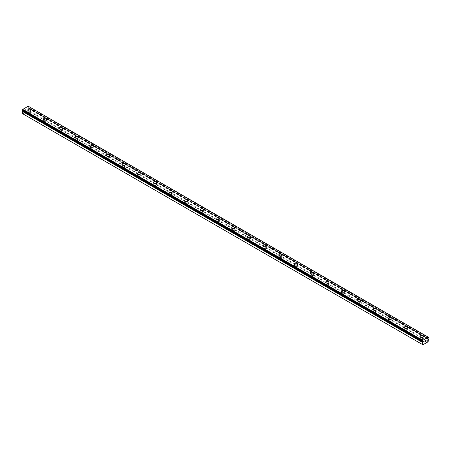 <?xml version="1.0" encoding="UTF-8"?>
<svg xmlns="http://www.w3.org/2000/svg" width="451" height="451" viewBox="0 0 451 451"><rect width="100%" height="100%" fill="white"/><g stroke="black" fill="none" stroke-linecap="round" stroke-linejoin="round"><path stroke-width="0.34" stroke-dasharray="2.25 1.69" d="M22.567 110.343A0.716 0.412 -60 0 1 22.747 110.371A0.716 0.412 -60 0 1 22.832 110.45L23.345 110.253L23.26 110.749M427.914 338.509L27.9 107.564L28.154 107.377A0.716 0.412 -60 0 1 28.419 106.966L28.233 106.21M22.55 113.658L22.866 113.838L28.12 110.811L28.39 108.065A0.716 0.412 -60 0 1 28.233 108.031A0.716 0.412 -60 0 1 28.154 107.958L27.641 108.155L27.9 107.564M28.729 114.982A0.97 0.558 0 0 0 29.783 115.106A0.97 0.558 0 0 0 30.386 114.588A0.97 0.558 0 0 0 30.099 114.193A0.97 0.558 0 0 0 29.044 114.069A0.97 0.558 0 0 0 28.441 114.588A0.97 0.558 0 0 0 28.729 114.982M28.729 112.496A0.97 0.558 0 0 0 29.783 112.615A0.97 0.558 0 0 0 30.386 112.096A0.97 0.558 0 0 0 30.099 111.701A0.97 0.558 0 0 0 29.044 111.577A0.97 0.558 0 0 0 28.441 112.096A0.97 0.558 0 0 0 28.729 112.496M31.08 110.067L31.08 110.061A1.663 0.958 180 0 1 31.08 110.067A1.663 0.958 180 0 1 30.048 110.952A1.663 0.958 180 0 1 28.238 110.743A1.663 0.958 180 0 1 27.748 110.067A1.663 0.958 180 0 1 27.748 110.061L27.748 110.061M44.412 124.042A0.97 0.558 0 0 0 45.472 124.16A0.97 0.558 0 0 0 46.07 123.647A0.97 0.558 0 0 0 45.788 123.247A0.97 0.558 0 0 0 44.728 123.129A0.97 0.558 0 0 0 44.13 123.647A0.97 0.558 0 0 0 44.412 124.042M44.412 121.55A0.97 0.558 0 0 0 45.472 121.674A0.97 0.558 0 0 0 46.07 121.156A0.97 0.558 0 0 0 45.788 120.761A0.97 0.558 0 0 0 44.728 120.637A0.97 0.558 0 0 0 44.13 121.156A0.97 0.558 0 0 0 44.412 121.55M46.763 119.12L46.763 119.12A1.663 0.958 180 0 1 45.737 120.011A1.663 0.958 180 0 1 43.922 119.803A1.663 0.958 180 0 1 43.437 119.12L43.437 119.115M60.101 133.096A0.97 0.558 0 0 0 61.156 133.22A0.97 0.558 0 0 0 61.759 132.701A0.97 0.558 0 0 0 61.471 132.306A0.97 0.558 0 0 0 60.417 132.182A0.97 0.558 0 0 0 59.814 132.701A0.97 0.558 0 0 0 60.101 133.096M60.101 130.61A0.97 0.558 0 0 0 61.156 130.728A0.97 0.558 0 0 0 61.759 130.209A0.97 0.558 0 0 0 61.471 129.815A0.97 0.558 0 0 0 60.417 129.696A0.97 0.558 0 0 0 59.814 130.209A0.97 0.558 0 0 0 60.101 130.61M62.452 128.18L62.452 128.174A1.663 0.958 180 0 1 62.452 128.18A1.663 0.958 180 0 1 61.426 129.065A1.663 0.958 180 0 1 59.611 128.856A1.663 0.958 180 0 1 59.12 128.18A1.663 0.958 180 0 1 59.12 128.174L59.12 128.174M75.785 142.155A0.97 0.558 0 0 0 76.845 142.279A0.97 0.558 0 0 0 77.442 141.761A0.97 0.558 0 0 0 77.16 141.36A0.97 0.558 0 0 0 76.101 141.242A0.97 0.558 0 0 0 75.503 141.761A0.97 0.558 0 0 0 75.785 142.155M75.785 139.663A0.97 0.558 0 0 0 76.845 139.787A0.97 0.558 0 0 0 77.442 139.269A0.97 0.558 0 0 0 77.16 138.874A0.97 0.558 0 0 0 76.101 138.75A0.97 0.558 0 0 0 75.503 139.269A0.97 0.558 0 0 0 75.785 139.663M78.136 137.228L78.136 137.234A1.663 0.958 180 0 1 77.11 138.124A1.663 0.958 180 0 1 75.3 137.916A1.663 0.958 180 0 1 74.81 137.234L74.81 137.228M91.474 151.209A0.97 0.558 0 0 0 92.534 151.333A0.97 0.558 0 0 0 93.131 150.814A0.97 0.558 0 0 0 92.85 150.42A0.97 0.558 0 0 0 91.79 150.296A0.97 0.558 0 0 0 91.192 150.814A0.97 0.558 0 0 0 91.474 151.209M91.474 148.723A0.97 0.558 0 0 0 92.534 148.841A0.97 0.558 0 0 0 93.131 148.323A0.97 0.558 0 0 0 92.85 147.928A0.97 0.558 0 0 0 91.79 147.81A0.97 0.558 0 0 0 91.192 148.323A0.97 0.558 0 0 0 91.474 148.723M93.825 146.293L93.825 146.287A1.663 0.958 180 0 1 93.825 146.293A1.663 0.958 180 0 1 92.799 147.178A1.663 0.958 180 0 1 90.984 146.97A1.663 0.958 180 0 1 90.499 146.293A1.663 0.958 180 0 1 90.499 146.287L90.499 146.287M107.163 160.268A0.97 0.558 0 0 0 108.217 160.393A0.97 0.558 0 0 0 108.821 159.874A0.97 0.558 0 0 0 108.533 159.474A0.97 0.558 0 0 0 107.479 159.355A0.97 0.558 0 0 0 106.876 159.874A0.97 0.558 0 0 0 107.163 160.268M107.163 157.777A0.97 0.558 0 0 0 108.217 157.901A0.97 0.558 0 0 0 108.821 157.382A0.97 0.558 0 0 0 108.533 156.987A0.97 0.558 0 0 0 107.479 156.863A0.97 0.558 0 0 0 106.876 157.382A0.97 0.558 0 0 0 107.163 157.777M109.514 155.347L109.514 155.347A1.663 0.958 180 0 1 108.482 156.238A1.663 0.958 180 0 1 106.673 156.029A1.663 0.958 180 0 1 106.182 155.347L106.182 155.341M122.847 169.328A0.97 0.558 0 0 0 123.907 169.446A0.97 0.558 0 0 0 124.504 168.928A0.97 0.558 0 0 0 124.222 168.533A0.97 0.558 0 0 0 123.162 168.409A0.97 0.558 0 0 0 122.565 168.928A0.97 0.558 0 0 0 122.847 169.328M122.847 166.836A0.97 0.558 0 0 0 123.907 166.955A0.97 0.558 0 0 0 124.504 166.436A0.97 0.558 0 0 0 124.222 166.041A0.97 0.558 0 0 0 123.162 165.923A0.97 0.558 0 0 0 122.565 166.436A0.97 0.558 0 0 0 122.847 166.836M125.198 164.406L125.198 164.401A1.663 0.958 180 0 1 125.198 164.406A1.663 0.958 180 0 1 124.172 165.291A1.663 0.958 180 0 1 122.356 165.083A1.663 0.958 180 0 1 121.871 164.406A1.663 0.958 180 0 1 121.871 164.401L121.871 164.406M138.536 178.382A0.97 0.558 0 0 0 139.596 178.506A0.97 0.558 0 0 0 140.193 177.987A0.97 0.558 0 0 0 139.906 177.587A0.97 0.558 0 0 0 138.852 177.469A0.97 0.558 0 0 0 138.248 177.987A0.97 0.558 0 0 0 138.536 178.382M138.536 175.89A0.97 0.558 0 0 0 139.596 176.014A0.97 0.558 0 0 0 140.193 175.495A0.97 0.558 0 0 0 139.906 175.101A0.97 0.558 0 0 0 138.852 174.977A0.97 0.558 0 0 0 138.248 175.495A0.97 0.558 0 0 0 138.536 175.89M140.887 173.46L140.887 173.46A1.663 0.958 180 0 1 139.861 174.351A1.663 0.958 180 0 1 138.045 174.142A1.663 0.958 180 0 1 137.561 173.46L137.561 173.46M154.225 187.441A0.97 0.558 0 0 0 155.279 187.56A0.97 0.558 0 0 0 155.877 187.041A0.97 0.558 0 0 0 155.595 186.646A0.97 0.558 0 0 0 154.535 186.522A0.97 0.558 0 0 0 153.938 187.041A0.97 0.558 0 0 0 154.225 187.441M154.225 184.949A0.97 0.558 0 0 0 155.279 185.068A0.97 0.558 0 0 0 155.877 184.555A0.97 0.558 0 0 0 155.595 184.155A0.97 0.558 0 0 0 154.535 184.036A0.97 0.558 0 0 0 153.938 184.555A0.97 0.558 0 0 0 154.225 184.949M156.57 182.52L156.57 182.514A1.663 0.958 180 0 1 156.57 182.52A1.663 0.958 180 0 1 155.544 183.405A1.663 0.958 180 0 1 153.735 183.196A1.663 0.958 180 0 1 153.244 182.52A1.663 0.958 180 0 1 153.244 182.514L153.244 182.514M169.909 196.495A0.97 0.558 0 0 0 170.968 196.619A0.97 0.558 0 0 0 171.566 196.1A0.97 0.558 0 0 0 171.284 195.706A0.97 0.558 0 0 0 170.224 195.582A0.97 0.558 0 0 0 169.627 196.1A0.97 0.558 0 0 0 169.909 196.495M169.909 194.003A0.97 0.558 0 0 0 170.968 194.127A0.97 0.558 0 0 0 171.566 193.609A0.97 0.558 0 0 0 171.284 193.214A0.97 0.558 0 0 0 170.224 193.09A0.97 0.558 0 0 0 169.627 193.609A0.97 0.558 0 0 0 169.909 194.003M172.259 191.574L172.259 191.574A1.663 0.958 180 0 1 171.233 192.464A1.663 0.958 180 0 1 169.418 192.256A1.663 0.958 180 0 1 168.933 191.574L168.933 191.574M185.598 205.555A0.97 0.558 0 0 0 186.652 205.673A0.97 0.558 0 0 0 187.255 205.154A0.97 0.558 0 0 0 186.968 204.76A0.97 0.558 0 0 0 185.913 204.641A0.97 0.558 0 0 0 185.31 205.154A0.97 0.558 0 0 0 185.598 205.555M185.598 203.063A0.97 0.558 0 0 0 186.652 203.181A0.97 0.558 0 0 0 187.255 202.668A0.97 0.558 0 0 0 186.968 202.268A0.97 0.558 0 0 0 185.913 202.149A0.97 0.558 0 0 0 185.31 202.668A0.97 0.558 0 0 0 185.598 203.063M187.949 200.633L187.949 200.627A1.663 0.958 180 0 1 187.949 200.633A1.663 0.958 180 0 1 186.917 201.518A1.663 0.958 180 0 1 185.107 201.309A1.663 0.958 180 0 1 184.617 200.633A1.663 0.958 180 0 1 184.617 200.627L184.617 200.627M201.281 214.608A0.97 0.558 0 0 0 202.341 214.732A0.97 0.558 0 0 0 202.939 214.214A0.97 0.558 0 0 0 202.657 213.819A0.97 0.558 0 0 0 201.597 213.695A0.97 0.558 0 0 0 200.999 214.214A0.97 0.558 0 0 0 201.281 214.608M201.281 212.117A0.97 0.558 0 0 0 202.341 212.241A0.97 0.558 0 0 0 202.939 211.722A0.97 0.558 0 0 0 202.657 211.327A0.97 0.558 0 0 0 201.597 211.203A0.97 0.558 0 0 0 200.999 211.722A0.97 0.558 0 0 0 201.281 212.117M203.632 209.687L203.632 209.687A1.663 0.958 180 0 1 202.606 210.578A1.663 0.958 180 0 1 200.791 210.369A1.663 0.958 180 0 1 200.306 209.687L200.306 209.687M216.97 223.668A0.97 0.558 0 0 0 218.03 223.786A0.97 0.558 0 0 0 218.628 223.268A0.97 0.558 0 0 0 218.34 222.873A0.97 0.558 0 0 0 217.286 222.755A0.97 0.558 0 0 0 216.689 223.268A0.97 0.558 0 0 0 216.97 223.668M216.97 221.176A0.97 0.558 0 0 0 218.03 221.294A0.97 0.558 0 0 0 218.628 220.781A0.97 0.558 0 0 0 218.34 220.381A0.97 0.558 0 0 0 217.286 220.263A0.97 0.558 0 0 0 216.689 220.781A0.97 0.558 0 0 0 216.97 221.176M219.321 218.746L219.321 218.746A1.663 0.958 180 0 1 218.295 219.631A1.663 0.958 180 0 1 216.48 219.423A1.663 0.958 180 0 1 215.995 218.746L215.995 218.741M232.66 232.722A0.97 0.558 0 0 0 233.714 232.846A0.97 0.558 0 0 0 234.311 232.327A0.97 0.558 0 0 0 234.03 231.932A0.97 0.558 0 0 0 232.97 231.808A0.97 0.558 0 0 0 232.372 232.327A0.97 0.558 0 0 0 232.66 232.722M232.66 230.23A0.97 0.558 0 0 0 233.714 230.354A0.97 0.558 0 0 0 234.311 229.835A0.97 0.558 0 0 0 234.03 229.441A0.97 0.558 0 0 0 232.97 229.317A0.97 0.558 0 0 0 232.372 229.835A0.97 0.558 0 0 0 232.66 230.23M235.005 227.8L235.005 227.8A1.663 0.958 180 0 1 233.979 228.691A1.663 0.958 180 0 1 232.169 228.482A1.663 0.958 180 0 1 231.679 227.8L231.679 227.8M248.343 241.781A0.97 0.558 0 0 0 249.403 241.899A0.97 0.558 0 0 0 250.001 241.381A0.97 0.558 0 0 0 249.719 240.986A0.97 0.558 0 0 0 248.659 240.868A0.97 0.558 0 0 0 248.061 241.381A0.97 0.558 0 0 0 248.343 241.781M248.343 239.289A0.97 0.558 0 0 0 249.403 239.408A0.97 0.558 0 0 0 250.001 238.895A0.97 0.558 0 0 0 249.719 238.494A0.97 0.558 0 0 0 248.659 238.376A0.97 0.558 0 0 0 248.061 238.895A0.97 0.558 0 0 0 248.343 239.289M250.694 236.86L250.694 236.86A1.663 0.958 180 0 1 249.668 237.745A1.663 0.958 180 0 1 247.853 237.536A1.663 0.958 180 0 1 247.368 236.86L247.368 236.854M264.032 250.835A0.97 0.558 0 0 0 265.087 250.959A0.97 0.558 0 0 0 265.69 250.44A0.97 0.558 0 0 0 265.402 250.046A0.97 0.558 0 0 0 264.348 249.922A0.97 0.558 0 0 0 263.745 250.44A0.97 0.558 0 0 0 264.032 250.835M264.032 248.343A0.97 0.558 0 0 0 265.087 248.467A0.97 0.558 0 0 0 265.69 247.949A0.97 0.558 0 0 0 265.402 247.554A0.97 0.558 0 0 0 264.348 247.43A0.97 0.558 0 0 0 263.745 247.949A0.97 0.558 0 0 0 264.032 248.343M266.383 245.919L266.383 245.913A1.663 0.958 180 0 1 266.383 245.919A1.663 0.958 180 0 1 265.351 246.804A1.663 0.958 180 0 1 263.542 246.596A1.663 0.958 180 0 1 263.051 245.919A1.663 0.958 180 0 1 263.051 245.913L263.051 245.913M279.716 259.894A0.97 0.558 0 0 0 280.776 260.013A0.97 0.558 0 0 0 281.373 259.494A0.97 0.558 0 0 0 281.091 259.099A0.97 0.558 0 0 0 280.032 258.981A0.97 0.558 0 0 0 279.434 259.494A0.97 0.558 0 0 0 279.716 259.894M279.716 257.403A0.97 0.558 0 0 0 280.776 257.527A0.97 0.558 0 0 0 281.373 257.008A0.97 0.558 0 0 0 281.091 256.608A0.97 0.558 0 0 0 280.032 256.489A0.97 0.558 0 0 0 279.434 257.008A0.97 0.558 0 0 0 279.716 257.403M282.067 254.967L282.067 254.973A1.663 0.958 180 0 1 281.041 255.858A1.663 0.958 180 0 1 279.225 255.655A1.663 0.958 180 0 1 278.741 254.973L278.741 254.967M295.405 268.948A0.97 0.558 0 0 0 296.465 269.072A0.97 0.558 0 0 0 297.062 268.554A0.97 0.558 0 0 0 296.775 268.159A0.97 0.558 0 0 0 295.721 268.035A0.97 0.558 0 0 0 295.123 268.554A0.97 0.558 0 0 0 295.405 268.948M295.405 266.462A0.97 0.558 0 0 0 296.465 266.58A0.97 0.558 0 0 0 297.062 266.062A0.97 0.558 0 0 0 296.775 265.667A0.97 0.558 0 0 0 295.721 265.543A0.97 0.558 0 0 0 295.123 266.062A0.97 0.558 0 0 0 295.405 266.462M297.756 264.032L297.756 264.027A1.663 0.958 180 0 1 297.756 264.032A1.663 0.958 180 0 1 296.73 264.917A1.663 0.958 180 0 1 294.915 264.709A1.663 0.958 180 0 1 294.43 264.032A1.663 0.958 180 0 1 294.43 264.027L294.43 264.027M311.094 278.008A0.97 0.558 0 0 0 312.148 278.126A0.97 0.558 0 0 0 312.752 277.613A0.97 0.558 0 0 0 312.464 277.213A0.97 0.558 0 0 0 311.404 277.094A0.97 0.558 0 0 0 310.807 277.613A0.97 0.558 0 0 0 311.094 278.008M311.094 275.516A0.97 0.558 0 0 0 312.148 275.64A0.97 0.558 0 0 0 312.752 275.121A0.97 0.558 0 0 0 312.464 274.721A0.97 0.558 0 0 0 311.404 274.603A0.97 0.558 0 0 0 310.807 275.121A0.97 0.558 0 0 0 311.094 275.516M313.439 273.086L313.439 273.086A1.663 0.958 180 0 1 312.413 273.977A1.663 0.958 180 0 1 310.604 273.768A1.663 0.958 180 0 1 310.113 273.086L310.113 273.08M326.778 287.061A0.97 0.558 0 0 0 327.838 287.186A0.97 0.558 0 0 0 328.435 286.667A0.97 0.558 0 0 0 328.153 286.272A0.97 0.558 0 0 0 327.093 286.148A0.97 0.558 0 0 0 326.496 286.667A0.97 0.558 0 0 0 326.778 287.061M326.778 284.575A0.97 0.558 0 0 0 327.838 284.694A0.97 0.558 0 0 0 328.435 284.175A0.97 0.558 0 0 0 328.153 283.78A0.97 0.558 0 0 0 327.093 283.656A0.97 0.558 0 0 0 326.496 284.175A0.97 0.558 0 0 0 326.778 284.575M329.129 282.146L329.129 282.14A1.663 0.958 180 0 1 329.129 282.146A1.663 0.958 180 0 1 328.102 283.031A1.663 0.958 180 0 1 326.287 282.822A1.663 0.958 180 0 1 325.802 282.146A1.663 0.958 180 0 1 325.802 282.14L325.802 282.146M342.467 296.121A0.97 0.558 0 0 0 343.521 296.239A0.97 0.558 0 0 0 344.124 295.726A0.97 0.558 0 0 0 343.837 295.326A0.97 0.558 0 0 0 342.783 295.208A0.97 0.558 0 0 0 342.179 295.726A0.97 0.558 0 0 0 342.467 296.121M342.467 293.629A0.97 0.558 0 0 0 343.521 293.753A0.97 0.558 0 0 0 344.124 293.235A0.97 0.558 0 0 0 343.837 292.84A0.97 0.558 0 0 0 342.783 292.716A0.97 0.558 0 0 0 342.179 293.235A0.97 0.558 0 0 0 342.467 293.629M344.818 291.199L344.818 291.199A1.663 0.958 180 0 1 343.792 292.09A1.663 0.958 180 0 1 341.976 291.882A1.663 0.958 180 0 1 341.486 291.199L341.486 291.194M358.15 305.175A0.97 0.558 0 0 0 359.21 305.299A0.97 0.558 0 0 0 359.808 304.78A0.97 0.558 0 0 0 359.526 304.386A0.97 0.558 0 0 0 358.466 304.262A0.97 0.558 0 0 0 357.868 304.78A0.97 0.558 0 0 0 358.15 305.175M358.15 302.689A0.97 0.558 0 0 0 359.21 302.807A0.97 0.558 0 0 0 359.808 302.288A0.97 0.558 0 0 0 359.526 301.894A0.97 0.558 0 0 0 358.466 301.77A0.97 0.558 0 0 0 357.868 302.288A0.97 0.558 0 0 0 358.15 302.689M360.501 300.259L360.501 300.253A1.663 0.958 180 0 1 360.501 300.259A1.663 0.958 180 0 1 359.475 301.144A1.663 0.958 180 0 1 357.66 300.935A1.663 0.958 180 0 1 357.175 300.259A1.663 0.958 180 0 1 357.175 300.253L357.175 300.253M373.84 314.234A0.97 0.558 0 0 0 374.899 314.353A0.97 0.558 0 0 0 375.497 313.84A0.97 0.558 0 0 0 375.215 313.439A0.97 0.558 0 0 0 374.155 313.321A0.97 0.558 0 0 0 373.558 313.84A0.97 0.558 0 0 0 373.84 314.234M373.84 311.742A0.97 0.558 0 0 0 374.899 311.867A0.97 0.558 0 0 0 375.497 311.348A0.97 0.558 0 0 0 375.215 310.953A0.97 0.558 0 0 0 374.155 310.829A0.97 0.558 0 0 0 373.558 311.348A0.97 0.558 0 0 0 373.84 311.742M376.19 309.313L376.19 309.313A1.663 0.958 180 0 1 375.164 310.203A1.663 0.958 180 0 1 373.349 309.995A1.663 0.958 180 0 1 372.864 309.313L372.864 309.307M389.529 323.288A0.97 0.558 0 0 0 390.583 323.412A0.97 0.558 0 0 0 391.186 322.893A0.97 0.558 0 0 0 390.899 322.499A0.97 0.558 0 0 0 389.844 322.375A0.97 0.558 0 0 0 389.241 322.893A0.97 0.558 0 0 0 389.529 323.288M389.529 320.802A0.97 0.558 0 0 0 390.583 320.92A0.97 0.558 0 0 0 391.186 320.402A0.97 0.558 0 0 0 390.899 320.007A0.97 0.558 0 0 0 389.844 319.889A0.97 0.558 0 0 0 389.241 320.402A0.97 0.558 0 0 0 389.529 320.802M391.88 318.372L391.88 318.367A1.663 0.958 180 0 1 391.88 318.372A1.663 0.958 180 0 1 390.848 319.257A1.663 0.958 180 0 1 389.038 319.049A1.663 0.958 180 0 1 388.548 318.372A1.663 0.958 180 0 1 388.548 318.367L388.548 318.367M405.212 332.348A0.97 0.558 0 0 0 406.272 332.472A0.97 0.558 0 0 0 406.87 331.953A0.97 0.558 0 0 0 406.588 331.553A0.97 0.558 0 0 0 405.528 331.434A0.97 0.558 0 0 0 404.93 331.953A0.97 0.558 0 0 0 405.212 332.348M405.212 329.856A0.97 0.558 0 0 0 406.272 329.98A0.97 0.558 0 0 0 406.87 329.461A0.97 0.558 0 0 0 406.588 329.067A0.97 0.558 0 0 0 405.528 328.942A0.97 0.558 0 0 0 404.93 329.461A0.97 0.558 0 0 0 405.212 329.856M407.563 327.426L407.563 327.426A1.663 0.958 180 0 1 406.537 328.317A1.663 0.958 180 0 1 404.722 328.108A1.663 0.958 180 0 1 404.237 327.426L404.237 327.42M420.901 341.407A0.97 0.558 0 0 0 421.956 341.525A0.97 0.558 0 0 0 422.559 341.007A0.97 0.558 0 0 0 422.271 340.612A0.97 0.558 0 0 0 421.217 340.488A0.97 0.558 0 0 0 420.614 341.007A0.97 0.558 0 0 0 420.901 341.407M420.901 338.915A0.97 0.558 0 0 0 421.956 339.034A0.97 0.558 0 0 0 422.559 338.515A0.97 0.558 0 0 0 422.271 338.12A0.97 0.558 0 0 0 421.217 338.002A0.97 0.558 0 0 0 420.614 338.515A0.97 0.558 0 0 0 420.901 338.915M423.252 336.485L423.252 336.48A1.663 0.958 180 0 1 423.252 336.485A1.663 0.958 180 0 1 422.226 337.371A1.663 0.958 180 0 1 420.411 337.162A1.663 0.958 180 0 1 419.92 336.485A1.663 0.958 180 0 1 419.92 336.48L419.92 336.48M420.411 339.197A1.663 0.958 0 0 0 422.226 339.406A1.663 0.958 0 0 0 423.252 338.515A1.663 0.958 0 0 0 422.762 337.838A1.663 0.958 0 0 0 420.952 337.63A1.663 0.958 0 0 0 419.92 338.515A1.663 0.958 0 0 0 420.411 339.197M420.411 337.387A1.663 0.958 0 0 0 422.226 337.596A1.663 0.958 0 0 0 423.252 336.711A1.663 0.958 0 0 0 422.762 336.029A1.663 0.958 0 0 0 420.952 335.82A1.663 0.958 0 0 0 419.92 336.711A1.663 0.958 0 0 0 420.411 337.387M404.722 330.138A1.663 0.958 0 0 0 406.537 330.346A1.663 0.958 0 0 0 407.563 329.461A1.663 0.958 0 0 0 407.078 328.779A1.663 0.958 0 0 0 405.263 328.57A1.663 0.958 0 0 0 404.237 329.461A1.663 0.958 0 0 0 404.722 330.138M404.722 328.334A1.663 0.958 0 0 0 406.537 328.542A1.663 0.958 0 0 0 407.563 327.651A1.663 0.958 0 0 0 407.078 326.975A1.663 0.958 0 0 0 405.263 326.766A1.663 0.958 0 0 0 404.237 327.651A1.663 0.958 0 0 0 404.722 328.334M389.038 321.084A1.663 0.958 0 0 0 390.848 321.292A1.663 0.958 0 0 0 391.88 320.402A1.663 0.958 0 0 0 391.389 319.725A1.663 0.958 0 0 0 389.574 319.517A1.663 0.958 0 0 0 388.548 320.402A1.663 0.958 0 0 0 389.038 321.084M389.038 319.274A1.663 0.958 0 0 0 390.848 319.483A1.663 0.958 0 0 0 391.88 318.598A1.663 0.958 0 0 0 391.389 317.916A1.663 0.958 0 0 0 389.574 317.707A1.663 0.958 0 0 0 388.548 318.598A1.663 0.958 0 0 0 389.038 319.274M373.349 312.024A1.663 0.958 0 0 0 375.164 312.233A1.663 0.958 0 0 0 376.19 311.348A1.663 0.958 0 0 0 375.7 310.666A1.663 0.958 0 0 0 373.89 310.457A1.663 0.958 0 0 0 372.864 311.348A1.663 0.958 0 0 0 373.349 312.024M373.349 310.22A1.663 0.958 0 0 0 375.164 310.429A1.663 0.958 0 0 0 376.19 309.538A1.663 0.958 0 0 0 375.7 308.862A1.663 0.958 0 0 0 373.89 308.653A1.663 0.958 0 0 0 372.864 309.538A1.663 0.958 0 0 0 373.349 310.22M357.66 302.971A1.663 0.958 0 0 0 359.475 303.179A1.663 0.958 0 0 0 360.501 302.288A1.663 0.958 0 0 0 360.016 301.612A1.663 0.958 0 0 0 358.201 301.403A1.663 0.958 0 0 0 357.175 302.288A1.663 0.958 0 0 0 357.66 302.971M357.66 301.161A1.663 0.958 0 0 0 359.475 301.369A1.663 0.958 0 0 0 360.501 300.484A1.663 0.958 0 0 0 360.016 299.802A1.663 0.958 0 0 0 358.201 299.594A1.663 0.958 0 0 0 357.175 300.484A1.663 0.958 0 0 0 357.66 301.161M341.976 293.911A1.663 0.958 0 0 0 343.792 294.12A1.663 0.958 0 0 0 344.818 293.235A1.663 0.958 0 0 0 344.327 292.552A1.663 0.958 0 0 0 342.518 292.344A1.663 0.958 0 0 0 341.486 293.235A1.663 0.958 0 0 0 341.976 293.911M341.976 292.107A1.663 0.958 0 0 0 343.792 292.316A1.663 0.958 0 0 0 344.818 291.425A1.663 0.958 0 0 0 344.327 290.748A1.663 0.958 0 0 0 342.518 290.54A1.663 0.958 0 0 0 341.486 291.425A1.663 0.958 0 0 0 341.976 292.107M326.287 284.857A1.663 0.958 0 0 0 328.102 285.066A1.663 0.958 0 0 0 329.129 284.175A1.663 0.958 0 0 0 328.644 283.499A1.663 0.958 0 0 0 326.828 283.29A1.663 0.958 0 0 0 325.802 284.175A1.663 0.958 0 0 0 326.287 284.857M326.287 283.048A1.663 0.958 0 0 0 328.102 283.256A1.663 0.958 0 0 0 329.129 282.371A1.663 0.958 0 0 0 328.644 281.689A1.663 0.958 0 0 0 326.828 281.48A1.663 0.958 0 0 0 325.802 282.371A1.663 0.958 0 0 0 326.287 283.048M310.604 275.798A1.663 0.958 0 0 0 312.413 276.006A1.663 0.958 0 0 0 313.439 275.121A1.663 0.958 0 0 0 312.955 274.439A1.663 0.958 0 0 0 311.139 274.231A1.663 0.958 0 0 0 310.113 275.121A1.663 0.958 0 0 0 310.604 275.798M310.604 273.994A1.663 0.958 0 0 0 312.413 274.202A1.663 0.958 0 0 0 313.439 273.312A1.663 0.958 0 0 0 312.955 272.635A1.663 0.958 0 0 0 311.139 272.427A1.663 0.958 0 0 0 310.113 273.312A1.663 0.958 0 0 0 310.604 273.994M294.915 266.744A1.663 0.958 0 0 0 296.73 266.953A1.663 0.958 0 0 0 297.756 266.062A1.663 0.958 0 0 0 297.265 265.385A1.663 0.958 0 0 0 295.456 265.177A1.663 0.958 0 0 0 294.43 266.062A1.663 0.958 0 0 0 294.915 266.744M294.915 264.934A1.663 0.958 0 0 0 296.73 265.143A1.663 0.958 0 0 0 297.756 264.258A1.663 0.958 0 0 0 297.265 263.576A1.663 0.958 0 0 0 295.456 263.367A1.663 0.958 0 0 0 294.43 264.258A1.663 0.958 0 0 0 294.915 264.934M279.225 257.684A1.663 0.958 0 0 0 281.041 257.893A1.663 0.958 0 0 0 282.067 257.008A1.663 0.958 0 0 0 281.582 256.326A1.663 0.958 0 0 0 279.767 256.117A1.663 0.958 0 0 0 278.741 257.008A1.663 0.958 0 0 0 279.225 257.684M279.225 255.88A1.663 0.958 0 0 0 281.041 256.089A1.663 0.958 0 0 0 282.067 255.198A1.663 0.958 0 0 0 281.582 254.522A1.663 0.958 0 0 0 279.767 254.313A1.663 0.958 0 0 0 278.741 255.198A1.663 0.958 0 0 0 279.225 255.88M263.542 248.631A1.663 0.958 0 0 0 265.351 248.839A1.663 0.958 0 0 0 266.383 247.949A1.663 0.958 0 0 0 265.893 247.272A1.663 0.958 0 0 0 264.083 247.063A1.663 0.958 0 0 0 263.051 247.949A1.663 0.958 0 0 0 263.542 248.631M263.542 246.821A1.663 0.958 0 0 0 265.351 247.03A1.663 0.958 0 0 0 266.383 246.145A1.663 0.958 0 0 0 265.893 245.462A1.663 0.958 0 0 0 264.083 245.254A1.663 0.958 0 0 0 263.051 246.145A1.663 0.958 0 0 0 263.542 246.821M247.853 239.571A1.663 0.958 0 0 0 249.668 239.78A1.663 0.958 0 0 0 250.694 238.895A1.663 0.958 0 0 0 250.209 238.213A1.663 0.958 0 0 0 248.394 238.004A1.663 0.958 0 0 0 247.368 238.895A1.663 0.958 0 0 0 247.853 239.571M247.853 237.767A1.663 0.958 0 0 0 249.668 237.976A1.663 0.958 0 0 0 250.694 237.085A1.663 0.958 0 0 0 250.209 236.409A1.663 0.958 0 0 0 248.394 236.2A1.663 0.958 0 0 0 247.368 237.085A1.663 0.958 0 0 0 247.853 237.767M232.169 230.517A1.663 0.958 0 0 0 233.979 230.726A1.663 0.958 0 0 0 235.005 229.835A1.663 0.958 0 0 0 234.52 229.159A1.663 0.958 0 0 0 232.705 228.95A1.663 0.958 0 0 0 231.679 229.835A1.663 0.958 0 0 0 232.169 230.517M232.169 228.708A1.663 0.958 0 0 0 233.979 228.916A1.663 0.958 0 0 0 235.005 228.031A1.663 0.958 0 0 0 234.52 227.349A1.663 0.958 0 0 0 232.705 227.141A1.663 0.958 0 0 0 231.679 228.031A1.663 0.958 0 0 0 232.169 228.708M216.48 221.458A1.663 0.958 0 0 0 218.295 221.666A1.663 0.958 0 0 0 219.321 220.781A1.663 0.958 0 0 0 218.831 220.099A1.663 0.958 0 0 0 217.021 219.891A1.663 0.958 0 0 0 215.995 220.781A1.663 0.958 0 0 0 216.48 221.458M216.48 219.654A1.663 0.958 0 0 0 218.295 219.862A1.663 0.958 0 0 0 219.321 218.972A1.663 0.958 0 0 0 218.831 218.295A1.663 0.958 0 0 0 217.021 218.087A1.663 0.958 0 0 0 215.995 218.972A1.663 0.958 0 0 0 216.48 219.654M200.791 212.404A1.663 0.958 0 0 0 202.606 212.613A1.663 0.958 0 0 0 203.632 211.722A1.663 0.958 0 0 0 203.147 211.045A1.663 0.958 0 0 0 201.332 210.837A1.663 0.958 0 0 0 200.306 211.722A1.663 0.958 0 0 0 200.791 212.404M200.791 210.594A1.663 0.958 0 0 0 202.606 210.803A1.663 0.958 0 0 0 203.632 209.918A1.663 0.958 0 0 0 203.147 209.236A1.663 0.958 0 0 0 201.332 209.027A1.663 0.958 0 0 0 200.306 209.918A1.663 0.958 0 0 0 200.791 210.594M185.107 203.345A1.663 0.958 0 0 0 186.917 203.553A1.663 0.958 0 0 0 187.949 202.668A1.663 0.958 0 0 0 187.458 201.986A1.663 0.958 0 0 0 185.649 201.777A1.663 0.958 0 0 0 184.617 202.668A1.663 0.958 0 0 0 185.107 203.345M185.107 201.541A1.663 0.958 0 0 0 186.917 201.744A1.663 0.958 0 0 0 187.949 200.858A1.663 0.958 0 0 0 187.458 200.182A1.663 0.958 0 0 0 185.649 199.973A1.663 0.958 0 0 0 184.617 200.858A1.663 0.958 0 0 0 185.107 201.541M169.418 194.291A1.663 0.958 0 0 0 171.233 194.494A1.663 0.958 0 0 0 172.259 193.609A1.663 0.958 0 0 0 171.775 192.932A1.663 0.958 0 0 0 169.959 192.724A1.663 0.958 0 0 0 168.933 193.609A1.663 0.958 0 0 0 169.418 194.291M169.418 192.481A1.663 0.958 0 0 0 171.233 192.69A1.663 0.958 0 0 0 172.259 191.805A1.663 0.958 0 0 0 171.775 191.123A1.663 0.958 0 0 0 169.959 190.914A1.663 0.958 0 0 0 168.933 191.805A1.663 0.958 0 0 0 169.418 192.481M153.735 185.231A1.663 0.958 0 0 0 155.544 185.44A1.663 0.958 0 0 0 156.57 184.555A1.663 0.958 0 0 0 156.085 183.873A1.663 0.958 0 0 0 154.27 183.664A1.663 0.958 0 0 0 153.244 184.555A1.663 0.958 0 0 0 153.735 185.231M153.735 183.422A1.663 0.958 0 0 0 155.544 183.63A1.663 0.958 0 0 0 156.57 182.745A1.663 0.958 0 0 0 156.085 182.069A1.663 0.958 0 0 0 154.27 181.86A1.663 0.958 0 0 0 153.244 182.745A1.663 0.958 0 0 0 153.735 183.422M138.045 176.172A1.663 0.958 0 0 0 139.861 176.38A1.663 0.958 0 0 0 140.887 175.495A1.663 0.958 0 0 0 140.396 174.813A1.663 0.958 0 0 0 138.587 174.61A1.663 0.958 0 0 0 137.561 175.495A1.663 0.958 0 0 0 138.045 176.172M138.045 174.368A1.663 0.958 0 0 0 139.861 174.576A1.663 0.958 0 0 0 140.887 173.686A1.663 0.958 0 0 0 140.396 173.009A1.663 0.958 0 0 0 138.587 172.801A1.663 0.958 0 0 0 137.561 173.686A1.663 0.958 0 0 0 138.045 174.368M122.356 167.118A1.663 0.958 0 0 0 124.172 167.327A1.663 0.958 0 0 0 125.198 166.436A1.663 0.958 0 0 0 124.713 165.759A1.663 0.958 0 0 0 122.897 165.551A1.663 0.958 0 0 0 121.871 166.436A1.663 0.958 0 0 0 122.356 167.118M122.356 165.308A1.663 0.958 0 0 0 124.172 165.517A1.663 0.958 0 0 0 125.198 164.632A1.663 0.958 0 0 0 124.713 163.95A1.663 0.958 0 0 0 122.897 163.747A1.663 0.958 0 0 0 121.871 164.632A1.663 0.958 0 0 0 122.356 165.308M106.673 158.059A1.663 0.958 0 0 0 108.482 158.267A1.663 0.958 0 0 0 109.514 157.382A1.663 0.958 0 0 0 109.024 156.7A1.663 0.958 0 0 0 107.208 156.497A1.663 0.958 0 0 0 106.182 157.382A1.663 0.958 0 0 0 106.673 158.059M106.673 156.255A1.663 0.958 0 0 0 108.482 156.463A1.663 0.958 0 0 0 109.514 155.572A1.663 0.958 0 0 0 109.024 154.896A1.663 0.958 0 0 0 107.208 154.687A1.663 0.958 0 0 0 106.182 155.572A1.663 0.958 0 0 0 106.673 156.255M90.984 149.005A1.663 0.958 0 0 0 92.799 149.213A1.663 0.958 0 0 0 93.825 148.323A1.663 0.958 0 0 0 93.34 147.646A1.663 0.958 0 0 0 91.525 147.438A1.663 0.958 0 0 0 90.499 148.323A1.663 0.958 0 0 0 90.984 149.005M90.984 147.195A1.663 0.958 0 0 0 92.799 147.404A1.663 0.958 0 0 0 93.825 146.519A1.663 0.958 0 0 0 93.34 145.836A1.663 0.958 0 0 0 91.525 145.628A1.663 0.958 0 0 0 90.499 146.519A1.663 0.958 0 0 0 90.984 147.195M75.3 139.945A1.663 0.958 0 0 0 77.11 140.154A1.663 0.958 0 0 0 78.136 139.269A1.663 0.958 0 0 0 77.651 138.587A1.663 0.958 0 0 0 75.836 138.378A1.663 0.958 0 0 0 74.81 139.269A1.663 0.958 0 0 0 75.3 139.945M75.3 138.141A1.663 0.958 0 0 0 77.11 138.35A1.663 0.958 0 0 0 78.136 137.459A1.663 0.958 0 0 0 77.651 136.783A1.663 0.958 0 0 0 75.836 136.574A1.663 0.958 0 0 0 74.81 137.459A1.663 0.958 0 0 0 75.3 138.141M59.611 130.891A1.663 0.958 0 0 0 61.426 131.1A1.663 0.958 0 0 0 62.452 130.209A1.663 0.958 0 0 0 61.962 129.533A1.663 0.958 0 0 0 60.152 129.324A1.663 0.958 0 0 0 59.12 130.209A1.663 0.958 0 0 0 59.611 130.891M59.611 129.082A1.663 0.958 0 0 0 61.426 129.29A1.663 0.958 0 0 0 62.452 128.405A1.663 0.958 0 0 0 61.962 127.723A1.663 0.958 0 0 0 60.152 127.515A1.663 0.958 0 0 0 59.12 128.405A1.663 0.958 0 0 0 59.611 129.082M43.922 121.832A1.663 0.958 0 0 0 45.737 122.041A1.663 0.958 0 0 0 46.763 121.156A1.663 0.958 0 0 0 46.278 120.473A1.663 0.958 0 0 0 44.463 120.265A1.663 0.958 0 0 0 43.437 121.156A1.663 0.958 0 0 0 43.922 121.832M43.922 120.028A1.663 0.958 0 0 0 45.737 120.237A1.663 0.958 0 0 0 46.763 119.346A1.663 0.958 0 0 0 46.278 118.669A1.663 0.958 0 0 0 44.463 118.461A1.663 0.958 0 0 0 43.437 119.346A1.663 0.958 0 0 0 43.922 120.028M28.238 112.778A1.663 0.958 0 0 0 30.048 112.987A1.663 0.958 0 0 0 31.08 112.096A1.663 0.958 0 0 0 30.589 111.42A1.663 0.958 0 0 0 28.774 111.211A1.663 0.958 0 0 0 27.748 112.096A1.663 0.958 0 0 0 28.238 112.778M28.238 110.969A1.663 0.958 0 0 0 30.048 111.177A1.663 0.958 0 0 0 31.08 110.292A1.663 0.958 0 0 0 30.589 109.61A1.663 0.958 0 0 0 28.774 109.401A1.663 0.958 0 0 0 27.748 110.292A1.663 0.958 0 0 0 28.238 110.969M425.378 340.64L424.932 340.9L424.932 341.785M425.688 340.685L425.986 340.291M426.082 340.409L425.637 341.379M26.017 109.373L26.017 109.728L26.017 109.373L25.622 109.604L26.017 109.373M26.017 109.79L26.017 110.145L26.017 109.79M26.017 110.145L25.622 110.371L26.017 110.145M25.622 110.433L26.068 110.174L26.068 109.283L25.622 109.542L26.068 109.289L26.068 110.174L25.622 110.433M25.087 109.852L25.076 110.749L25.076 109.858M25.076 110.749L25.126 109.943L25.076 110.749M428.134 341.757L28.12 110.811M422.88 344.789L22.866 113.838M428.45 341.21L28.43 110.264M428.45 339.056L28.43 108.11M427.604 338.831L27.9 108.06M428.45 337.275L28.43 106.329M423.1 341.289L23.086 110.343M427.728 338.622L28.39 108.065M28.142 107.947L427.711 338.639L28.154 107.958M427.695 338.662L28.092 107.952M428.106 338.402L28.092 107.451M428.168 338.323L28.154 107.377M428.433 337.912L28.419 106.966M428.45 337.878L28.43 106.932M422.66 341.289L22.832 110.45M422.908 341.401L22.894 110.456M30.386 114.588L30.386 112.096M46.07 123.647L46.07 121.156M61.759 132.701L61.759 130.209M77.442 141.761L77.442 139.269M93.131 150.814L93.131 148.323M108.821 159.874L108.821 157.382M124.504 168.928L124.504 166.436M140.193 177.987L140.193 175.495M155.877 187.041L155.877 184.555M171.566 196.1L171.566 193.609M187.255 205.154L187.255 202.668M202.939 214.214L202.939 211.722M218.628 223.268L218.628 220.781M234.311 232.327L234.311 229.835M250.001 241.381L250.001 238.895M265.69 250.44L265.69 247.949M281.373 259.494L281.373 257.008M297.062 268.554L297.062 266.062M312.752 277.613L312.752 275.121M328.435 286.667L328.435 284.175M344.124 295.726L344.124 293.235M359.808 304.78L359.808 302.288M375.497 313.84L375.497 311.348M391.186 322.893L391.186 320.402M406.87 331.953L406.87 329.461M422.559 341.007L422.559 338.515M423.252 338.515L423.252 336.711M407.563 329.461L407.563 327.651M391.88 320.402L391.88 318.598M376.19 311.348L376.19 309.538M360.501 302.288L360.501 300.484M344.818 293.235L344.818 291.425M329.129 284.175L329.129 282.371M313.439 275.121L313.439 273.312M297.756 266.062L297.756 264.258M282.067 257.008L282.067 255.198M266.383 247.949L266.383 246.145M250.694 238.895L250.694 237.085M235.005 229.835L235.005 228.031M219.321 220.781L219.321 218.972M203.632 211.722L203.632 209.918M187.949 202.668L187.949 200.858M172.259 193.609L172.259 191.805M156.57 184.555L156.57 182.745M140.887 175.495L140.887 173.686M125.198 166.436L125.198 164.632M109.514 157.382L109.514 155.572M93.825 148.323L93.825 146.519M78.136 139.269L78.136 137.459M62.452 130.209L62.452 128.405M46.763 121.156L46.763 119.346M31.08 112.096L31.08 110.292M27.748 112.096L27.748 110.292M43.437 121.156L43.437 119.346M59.12 130.209L59.12 128.405M74.81 139.269L74.81 137.459M90.499 148.323L90.499 146.519M106.182 157.382L106.182 155.572M121.871 166.436L121.871 164.632M137.561 175.495L137.561 173.686M153.244 184.555L153.244 182.745M168.933 193.609L168.933 191.805M184.617 202.668L184.617 200.858M200.306 211.722L200.306 209.918M215.995 220.781L215.995 218.972M231.679 229.835L231.679 228.031M247.368 238.895L247.368 237.085M263.051 247.949L263.051 246.145M278.741 257.008L278.741 255.198M294.43 266.062L294.43 264.258M310.113 275.121L310.113 273.312M325.802 284.175L325.802 282.371M341.486 293.235L341.486 291.425M357.175 302.288L357.175 300.484M372.864 311.348L372.864 309.538M388.548 320.402L388.548 318.598M404.237 329.461L404.237 327.651M419.92 338.515L419.92 336.711M420.614 341.007L420.614 338.515M404.93 331.953L404.93 329.461M389.241 322.893L389.241 320.402M373.558 313.84L373.558 311.348M357.868 304.78L357.868 302.288M342.179 295.726L342.179 293.235M326.496 286.667L326.496 284.175M310.807 277.613L310.807 275.121M295.123 268.554L295.123 266.062M279.434 259.494L279.434 257.008M263.745 250.44L263.745 247.949M248.061 241.381L248.061 238.895M232.372 232.327L232.372 229.835M216.689 223.268L216.689 220.781M200.999 214.214L200.999 211.722M185.31 205.154L185.31 202.668M169.627 196.1L169.627 193.609M153.938 187.041L153.938 184.555M138.248 177.987L138.248 175.495M122.565 168.928L122.565 166.436M106.876 159.874L106.876 157.382M91.192 150.814L91.192 148.323M75.503 141.761L75.503 139.269M59.814 132.701L59.814 130.209M44.13 123.647L44.13 121.156M28.441 114.588L28.441 112.096M427.734 338.616L28.413 108.071M428.253 338.983L28.233 108.031M427.655 339.101L27.641 108.155M422.767 341.322L22.747 110.371M422.655 341.289L22.843 110.456M423.359 341.198L23.345 110.253"/><path stroke-width="0.68" d="M422.57 344.603L422.88 344.789L428.134 341.757L428.405 339.011A0.716 0.412 -60 0 1 428.253 338.983A0.716 0.412 -60 0 1 428.168 338.904L427.655 339.101L428.168 338.323A0.716 0.412 -60 0 1 428.433 337.912L428.253 337.162L422.767 340.33L422.576 341.289A0.716 0.412 -60 0 1 422.767 341.322A0.716 0.412 -60 0 1 422.846 341.396L423.359 341.198L423.1 341.79L23.086 110.839L22.832 111.031A0.716 0.412 -60 0 1 22.595 111.414L22.55 113.658L422.57 344.603L422.61 342.36L22.595 111.414M30.589 109.384A1.663 0.958 180 0 1 31.08 110.061A1.663 0.958 180 0 1 30.048 110.946A1.663 0.958 180 0 1 28.238 110.737A1.663 0.958 180 0 1 27.748 110.061A1.663 0.958 180 0 1 28.779 109.176A1.663 0.958 180 0 1 30.589 109.384M27.748 110.061A1.663 0.958 180 0 1 28.774 109.17A1.663 0.958 180 0 1 30.589 109.379A1.663 0.958 180 0 1 31.08 110.061M43.437 119.115A1.663 0.958 180 0 1 44.463 118.23A1.663 0.958 180 0 1 46.278 118.438A1.663 0.958 180 0 1 46.763 119.12A1.663 0.958 180 0 1 45.737 120.005A1.663 0.958 180 0 1 43.922 119.797A1.663 0.958 180 0 1 43.437 119.115A1.663 0.958 180 0 1 44.463 118.235A1.663 0.958 180 0 1 46.278 118.444A1.663 0.958 180 0 1 46.763 119.115M59.12 128.174A1.663 0.958 180 0 1 60.152 127.283A1.663 0.958 180 0 1 61.962 127.492A1.663 0.958 180 0 1 62.452 128.174A1.663 0.958 180 0 1 61.426 129.059A1.663 0.958 180 0 1 59.611 128.851A1.663 0.958 180 0 1 59.12 128.174A1.663 0.958 180 0 1 60.152 127.289A1.663 0.958 180 0 1 61.962 127.498A1.663 0.958 180 0 1 62.452 128.174M74.81 137.234A1.663 0.958 180 0 1 75.841 136.349A1.663 0.958 180 0 1 77.651 136.557A1.663 0.958 180 0 1 78.136 137.234M77.651 136.552A1.663 0.958 180 0 1 78.136 137.228A1.663 0.958 180 0 1 77.11 138.119A1.663 0.958 180 0 1 75.3 137.91A1.663 0.958 180 0 1 74.81 137.228A1.663 0.958 180 0 1 75.836 136.343A1.663 0.958 180 0 1 77.651 136.552M90.499 146.287A1.663 0.958 180 0 1 91.525 145.402A1.663 0.958 180 0 1 93.34 145.605A1.663 0.958 180 0 1 93.825 146.287A1.663 0.958 180 0 1 92.799 147.173A1.663 0.958 180 0 1 90.984 146.964A1.663 0.958 180 0 1 90.499 146.287A1.663 0.958 180 0 1 91.525 145.402A1.663 0.958 180 0 1 93.34 145.611A1.663 0.958 180 0 1 93.825 146.287M106.182 155.341A1.663 0.958 180 0 1 107.208 154.456A1.663 0.958 180 0 1 109.024 154.665A1.663 0.958 180 0 1 109.514 155.347A1.663 0.958 180 0 1 108.482 156.232A1.663 0.958 180 0 1 106.673 156.023A1.663 0.958 180 0 1 106.182 155.341A1.663 0.958 180 0 1 107.214 154.462A1.663 0.958 180 0 1 109.024 154.67A1.663 0.958 180 0 1 109.514 155.341M121.871 164.401A1.663 0.958 180 0 1 122.897 163.516A1.663 0.958 180 0 1 124.713 163.719A1.663 0.958 180 0 1 125.198 164.401A1.663 0.958 180 0 1 124.172 165.286A1.663 0.958 180 0 1 122.356 165.077A1.663 0.958 180 0 1 121.871 164.401A1.663 0.958 180 0 1 122.897 163.516A1.663 0.958 180 0 1 124.713 163.724A1.663 0.958 180 0 1 125.198 164.401M137.561 173.46A1.663 0.958 180 0 1 138.587 172.57A1.663 0.958 180 0 1 140.396 172.778A1.663 0.958 180 0 1 140.887 173.46A1.663 0.958 180 0 1 139.861 174.345A1.663 0.958 180 0 1 138.045 174.137A1.663 0.958 180 0 1 137.561 173.46A1.663 0.958 180 0 1 138.587 172.575A1.663 0.958 180 0 1 140.396 172.784A1.663 0.958 180 0 1 140.887 173.46M153.244 182.514A1.663 0.958 180 0 1 154.27 181.629A1.663 0.958 180 0 1 156.085 181.838A1.663 0.958 180 0 1 156.57 182.514A1.663 0.958 180 0 1 155.544 183.399A1.663 0.958 180 0 1 153.735 183.196A1.663 0.958 180 0 1 153.244 182.514A1.663 0.958 180 0 1 154.276 181.629A1.663 0.958 180 0 1 156.085 181.838A1.663 0.958 180 0 1 156.57 182.514M168.933 191.574A1.663 0.958 180 0 1 169.959 190.683A1.663 0.958 180 0 1 171.775 190.891A1.663 0.958 180 0 1 172.259 191.574A1.663 0.958 180 0 1 171.233 192.459A1.663 0.958 180 0 1 169.418 192.25A1.663 0.958 180 0 1 168.933 191.574A1.663 0.958 180 0 1 169.959 190.688A1.663 0.958 180 0 1 171.775 190.897A1.663 0.958 180 0 1 172.259 191.574M184.617 200.627A1.663 0.958 180 0 1 185.649 199.742A1.663 0.958 180 0 1 187.458 199.951A1.663 0.958 180 0 1 187.949 200.627A1.663 0.958 180 0 1 186.917 201.518A1.663 0.958 180 0 1 185.107 201.309A1.663 0.958 180 0 1 184.617 200.627A1.663 0.958 180 0 1 185.649 199.742A1.663 0.958 180 0 1 187.458 199.951A1.663 0.958 180 0 1 187.949 200.627M200.306 209.687A1.663 0.958 180 0 1 201.332 208.796A1.663 0.958 180 0 1 203.147 209.005A1.663 0.958 180 0 1 203.632 209.687A1.663 0.958 180 0 1 202.606 210.572A1.663 0.958 180 0 1 200.791 210.363A1.663 0.958 180 0 1 200.306 209.687A1.663 0.958 180 0 1 201.332 208.802A1.663 0.958 180 0 1 203.147 209.01A1.663 0.958 180 0 1 203.632 209.687M215.995 218.741A1.663 0.958 180 0 1 217.021 217.856A1.663 0.958 180 0 1 218.831 218.064A1.663 0.958 180 0 1 219.321 218.746A1.663 0.958 180 0 1 218.295 219.631A1.663 0.958 180 0 1 216.48 219.423A1.663 0.958 180 0 1 215.995 218.741A1.663 0.958 180 0 1 217.021 217.856A1.663 0.958 180 0 1 218.831 218.064A1.663 0.958 180 0 1 219.321 218.741M234.52 227.124A1.663 0.958 180 0 1 235.005 227.8A1.663 0.958 180 0 1 233.979 228.685A1.663 0.958 180 0 1 232.169 228.477A1.663 0.958 180 0 1 231.679 227.8A1.663 0.958 180 0 1 232.71 226.915A1.663 0.958 180 0 1 234.52 227.124M231.679 227.8A1.663 0.958 180 0 1 232.705 226.909A1.663 0.958 180 0 1 234.52 227.118A1.663 0.958 180 0 1 235.005 227.8M247.368 236.854A1.663 0.958 180 0 1 248.394 235.969A1.663 0.958 180 0 1 250.209 236.177A1.663 0.958 180 0 1 250.694 236.86A1.663 0.958 180 0 1 249.668 237.745A1.663 0.958 180 0 1 247.853 237.536A1.663 0.958 180 0 1 247.368 236.854A1.663 0.958 180 0 1 248.394 235.969A1.663 0.958 180 0 1 250.209 236.177A1.663 0.958 180 0 1 250.694 236.854M263.051 245.913A1.663 0.958 180 0 1 264.083 245.023A1.663 0.958 180 0 1 265.893 245.231A1.663 0.958 180 0 1 266.383 245.913A1.663 0.958 180 0 1 265.351 246.798A1.663 0.958 180 0 1 263.542 246.59A1.663 0.958 180 0 1 263.051 245.913A1.663 0.958 180 0 1 264.083 245.028A1.663 0.958 180 0 1 265.893 245.237A1.663 0.958 180 0 1 266.383 245.913M278.741 254.973A1.663 0.958 180 0 1 279.772 254.088A1.663 0.958 180 0 1 281.582 254.296A1.663 0.958 180 0 1 282.067 254.973M281.582 254.291A1.663 0.958 180 0 1 282.067 254.967A1.663 0.958 180 0 1 281.041 255.858A1.663 0.958 180 0 1 279.225 255.649A1.663 0.958 180 0 1 278.741 254.967A1.663 0.958 180 0 1 279.767 254.082A1.663 0.958 180 0 1 281.582 254.291M294.43 264.027A1.663 0.958 180 0 1 295.456 263.136A1.663 0.958 180 0 1 297.265 263.345A1.663 0.958 180 0 1 297.756 264.027A1.663 0.958 180 0 1 296.73 264.912A1.663 0.958 180 0 1 294.915 264.703A1.663 0.958 180 0 1 294.43 264.027A1.663 0.958 180 0 1 295.456 263.142A1.663 0.958 180 0 1 297.265 263.35A1.663 0.958 180 0 1 297.756 264.027M310.113 273.08A1.663 0.958 180 0 1 311.139 272.195A1.663 0.958 180 0 1 312.955 272.404A1.663 0.958 180 0 1 313.439 273.086A1.663 0.958 180 0 1 312.413 273.971A1.663 0.958 180 0 1 310.604 273.763A1.663 0.958 180 0 1 310.113 273.08A1.663 0.958 180 0 1 311.145 272.201A1.663 0.958 180 0 1 312.955 272.41A1.663 0.958 180 0 1 313.439 273.08M325.802 282.14A1.663 0.958 180 0 1 326.828 281.249A1.663 0.958 180 0 1 328.644 281.458A1.663 0.958 180 0 1 329.129 282.14A1.663 0.958 180 0 1 328.102 283.025A1.663 0.958 180 0 1 326.287 282.816A1.663 0.958 180 0 1 325.802 282.14A1.663 0.958 180 0 1 326.828 281.255A1.663 0.958 180 0 1 328.644 281.463A1.663 0.958 180 0 1 329.129 282.14M341.486 291.194A1.663 0.958 180 0 1 342.518 290.309A1.663 0.958 180 0 1 344.327 290.517A1.663 0.958 180 0 1 344.818 291.199A1.663 0.958 180 0 1 343.792 292.085A1.663 0.958 180 0 1 341.976 291.876A1.663 0.958 180 0 1 341.486 291.194A1.663 0.958 180 0 1 342.518 290.314A1.663 0.958 180 0 1 344.327 290.523A1.663 0.958 180 0 1 344.818 291.194M357.175 300.253A1.663 0.958 180 0 1 358.201 299.363A1.663 0.958 180 0 1 360.016 299.571A1.663 0.958 180 0 1 360.501 300.253A1.663 0.958 180 0 1 359.475 301.138A1.663 0.958 180 0 1 357.66 300.93A1.663 0.958 180 0 1 357.175 300.253A1.663 0.958 180 0 1 358.207 299.368A1.663 0.958 180 0 1 360.016 299.577A1.663 0.958 180 0 1 360.501 300.253M372.864 309.307A1.663 0.958 180 0 1 373.89 308.422A1.663 0.958 180 0 1 375.7 308.631A1.663 0.958 180 0 1 376.19 309.313A1.663 0.958 180 0 1 375.164 310.198A1.663 0.958 180 0 1 373.349 309.989A1.663 0.958 180 0 1 372.864 309.307A1.663 0.958 180 0 1 373.89 308.428A1.663 0.958 180 0 1 375.7 308.636A1.663 0.958 180 0 1 376.19 309.307M391.389 317.69A1.663 0.958 180 0 1 391.88 318.367A1.663 0.958 180 0 1 390.848 319.252A1.663 0.958 180 0 1 389.038 319.043A1.663 0.958 180 0 1 388.548 318.367A1.663 0.958 180 0 1 389.579 317.481A1.663 0.958 180 0 1 391.389 317.69M388.548 318.367A1.663 0.958 180 0 1 389.574 317.476A1.663 0.958 180 0 1 391.389 317.684A1.663 0.958 180 0 1 391.88 318.367M404.237 327.42A1.663 0.958 180 0 1 405.263 326.535A1.663 0.958 180 0 1 407.078 326.744A1.663 0.958 180 0 1 407.563 327.426A1.663 0.958 180 0 1 406.537 328.311A1.663 0.958 180 0 1 404.722 328.102A1.663 0.958 180 0 1 404.237 327.42A1.663 0.958 180 0 1 405.263 326.541A1.663 0.958 180 0 1 407.078 326.75A1.663 0.958 180 0 1 407.563 327.42M419.92 336.48A1.663 0.958 180 0 1 420.952 335.595A1.663 0.958 180 0 1 422.762 335.798A1.663 0.958 180 0 1 423.252 336.48A1.663 0.958 180 0 1 422.226 337.365A1.663 0.958 180 0 1 420.411 337.156A1.663 0.958 180 0 1 419.92 336.48A1.663 0.958 180 0 1 420.952 335.595A1.663 0.958 180 0 1 422.762 335.803A1.663 0.958 180 0 1 423.252 336.48M424.983 340.928L424.983 341.283L425.378 340.697L424.983 340.928M424.983 341.339L424.983 341.695L424.983 341.339M424.983 341.695L425.378 341.469L424.983 341.695M424.932 341.785L425.378 341.525L424.932 341.785L424.932 340.9L425.378 340.64M425.688 340.685L426.094 340.313M425.75 341.255L426.167 341.012L425.75 341.255M425.637 341.379L426.167 341.069L425.643 341.379L426.082 340.409M422.61 342.36A0.716 0.412 -60 0 0 422.846 341.976L423.1 341.79M428.253 337.162L28.233 106.21L22.747 109.379L22.556 110.343L422.57 341.283M427.914 339.011L427.604 338.831M422.767 340.33L22.747 109.379M422.57 340.668L22.55 109.723M422.57 342.456L22.55 111.51M428.405 339.011L427.728 338.622M428.106 338.898L427.695 338.662M422.57 341.272L22.55 110.326M422.908 341.897L22.894 110.952M422.846 341.976L22.832 111.031M428.427 339.017L427.734 338.616M422.576 341.289L22.556 110.343"/></g></svg>
